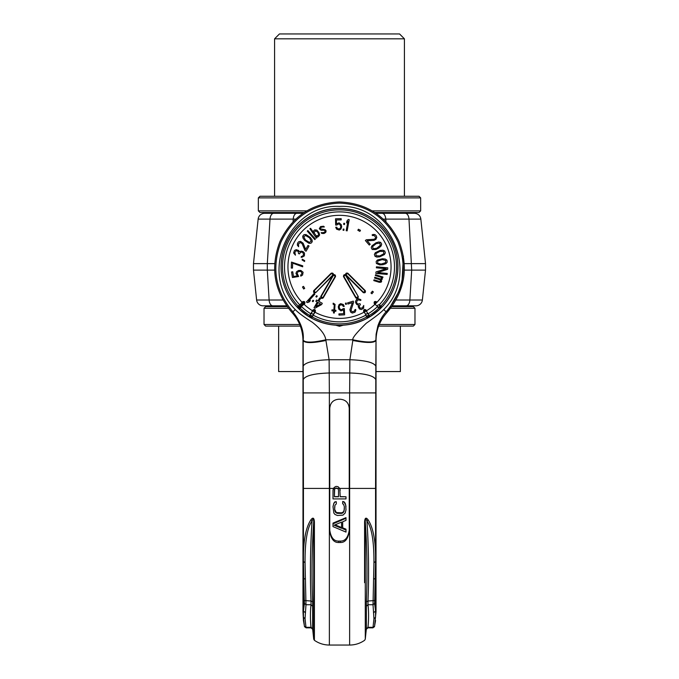 <?xml version="1.0" encoding="UTF-8"?>
<svg xmlns="http://www.w3.org/2000/svg" width="679" height="679" viewBox="0 0 679 679"><rect width="100%" height="100%" fill="white"/><g stroke="black" fill="none" stroke-linecap="round" stroke-linejoin="round"><path stroke-width="1.02" d="M375.979 213.299L414.394 213.299A6.493 6.493 0 0 1 420.844 219.113A6.493 6.493 0 0 0 414.394 213.299M281.878 306.628L282.693 305.822L286.589 305.822L263.07 305.822A6.493 6.493 0 0 1 256.62 300.008L253.479 270.115L253.479 263.622L258.156 219.113A6.493 6.493 0 0 1 264.606 213.299A6.493 6.493 0 0 0 258.156 219.113A6.493 6.493 0 0 1 264.606 213.299L303.021 213.299M280.257 212.493L282.405 213.299L273.705 213.299A6.493 3.726 90 0 0 270.004 219.113L295.747 219.113M383.253 219.113L408.996 219.113A6.493 3.726 90 0 0 405.295 213.299L396.595 213.299L398.743 212.493M396.052 300.008L422.38 300.008L425.521 270.115L422.38 300.008A6.493 6.493 0 0 1 415.93 305.822L406.178 305.822A6.493 3.726 -90 0 0 409.878 300.008L411.686 270.115L425.521 270.115L425.521 263.622L420.844 219.113L425.521 263.622L404.302 263.622M253.479 263.622L258.156 219.113L270.004 219.113L267.314 263.622L253.479 263.622M274.698 263.622L267.314 263.622L267.314 270.115L253.479 270.115L256.62 300.008A6.493 6.493 0 0 0 263.07 305.822M274.622 270.115L267.314 270.115L269.122 300.008L256.62 300.008M420.844 219.113L408.996 219.113L411.686 270.115L404.378 270.115M406.178 305.822L392.411 305.822L406.178 305.822M383.728 309.556C381.326 312.255 375.521 316.796 366.321 323.196C356.467 332.795 351.994 338.329 352.919 339.789L349.889 359.726L329.111 359.726L325.801 339.789C325.114 334.662 320.607 328.814 312.289 322.236C303.521 316.686 297.843 312.45 295.272 309.556C258.572 273.773 288.634 203.666 339.5 206.399C390.366 203.666 420.42 273.773 383.728 309.556L386.096 311.797C382.319 315.981 379.561 320.751 377.821 326.115L376.115 334.178L375.852 340.654C373.866 343.124 366.159 343.056 352.74 340.468M335.57 325.165L339.5 326.285L343.43 325.165M373.026 627.311L373.942 618.679L373.026 604.726L373.942 562.585C374.061 541.401 371.727 527.524 366.932 520.954C368.561 543.981 369.104 574.986 367.993 601.025L367.993 604.726C368.773 611.618 368.773 619.146 367.993 627.311L373.026 627.311L374.587 626.25L376.022 611.779L376.022 340.654C376.158 329.901 379.799 320.547 386.945 312.595C404.896 291.333 408.936 267.636 399.048 241.512C386.945 216.355 367.093 203.165 339.5 201.943C311.907 203.165 292.055 216.355 279.952 241.512C270.064 267.636 274.104 291.333 292.055 312.595C299.201 320.547 302.842 329.901 302.978 340.654L302.978 488.422L303.437 488.422L303.165 340.103C305.168 342.844 312.713 342.742 325.801 339.789L352.919 339.789C366.193 342.589 373.832 342.691 375.843 340.103M303.165 340.103C304.158 331.369 300.738 321.939 292.904 311.797L295.272 309.556M292.055 312.595L292.904 311.797C275.267 290.909 271.303 267.636 281.013 241.979C292.895 217.272 312.399 204.32 339.5 203.114C366.601 204.32 386.105 217.272 397.987 241.979C407.697 267.636 403.733 290.909 386.096 311.797L386.945 312.595L401.773 286.317L403.402 256.093M302.978 340.654L303.165 340.654C305.143 343.277 312.747 343.218 325.996 340.468M376.022 340.654L375.827 366.108C373.696 362.382 365.047 360.252 349.889 359.726L349.634 392.912L329.366 392.912L329.111 359.726C313.953 360.252 305.304 362.382 303.173 366.108M373.942 618.679L375.563 617.219L375.563 610.964L374.587 603.47L375.563 561.584C375.86 541.681 373.365 527.753 368.086 519.8C366.032 517.084 364.869 517.788 364.598 521.913L364.598 582.684M302.978 488.422L302.978 611.779L303.437 620.436L303.437 617.219L305.058 618.679L305.974 627.311L304.413 626.259L303.437 617.219L303.437 610.964L304.413 603.47L303.437 561.584C303.14 541.664 305.635 527.736 310.914 519.8C312.968 517.084 314.131 517.788 314.402 521.913L313.723 521.659C311.933 547.673 311.568 574.366 312.62 601.73L312.62 628.652L311.007 627.311L312.62 628.652M305.058 618.679L305.974 604.726L305.058 562.585C304.93 541.435 307.264 527.558 312.068 520.954C313.104 518.281 313.656 518.518 313.723 521.659L313.723 639.143L314.402 640.305L314.402 582.684M304.413 603.47L305.974 604.726L311.007 604.726C310.227 611.618 310.227 619.146 311.007 627.311L305.974 627.311M304.413 600.533L311.007 601.025L311.007 604.726L312.62 606.22M310.914 519.8L312.068 520.954C310.439 543.964 309.896 575.028 311.007 601.025L312.62 601.73M312.586 600.728L312.527 599.005M340.315 542.504C345.051 542.682 348.03 538.939 349.235 531.292L349.235 408.274C348.709 402.783 345.73 399.77 340.315 399.235L338.685 399.235C333.27 399.77 330.291 402.783 329.765 408.274L329.765 531.292C330.97 538.939 333.949 542.682 338.685 542.504L340.315 542.504L340.315 541.104C345.119 541.205 348.098 537.564 349.235 530.18M341.571 522.109L341.571 528.33L334.11 525.223L341.571 522.109L341.571 527.498L335.044 524.842M340.187 490.382L339.916 488.6L337.981 486.648L336.046 486.376L334.11 487.471L333.007 490.34L333.007 498.912L345.993 498.912L345.993 496.782L340.187 496.782L339.806 488.422L337.836 488.422L338.532 490.026L338.532 496.604L334.391 496.604L334.662 488.965L336.046 488.014L337.836 488.422L333.389 488.422L333.007 490.382M345.993 496.782L340.187 496.604M329.765 530.18C330.902 537.564 333.881 541.205 338.685 541.104L340.315 541.104M345.993 518.281L345.993 517.661L333.007 523.102L333.007 526.607L345.993 532.09L345.993 530.044L342.674 528.669L342.674 521.761L345.993 520.369L345.993 518.281L333.007 523.84M345.993 530.044L345.993 529.179L342.674 527.829L342.674 521.761M345.993 506.695L345.161 503.198L344.058 501.815L342.674 501.467L342.674 503.869L343.506 504.217L344.338 506.695L344.338 509.42L343.506 511.83L341.571 512.866L336.326 512.518L334.662 509.42L334.942 505.278L336.326 503.869L336.326 501.747L334.942 502.095L333.839 503.512L333.007 506.695L333.839 513.035L334.942 514.436L337.429 515.488L342.954 515.132L345.161 513.035L345.993 509.87L345.713 504.93L344.058 502.095L342.674 501.747M336.326 501.747L334.942 501.815L333.839 503.198L333.007 506.695M344.338 506.695L344.058 511.279L342.674 513.035L341.571 513.383L337.429 513.383L335.494 512.331L334.662 509.87L334.662 506.695M338.532 490.026L338.532 496.782L334.391 496.782L334.391 490.026M334.942 510.803L334.942 511.279M335.494 511.83L335.494 512.331M336.326 512.518L336.326 513.035M337.429 512.866L337.429 513.383M341.571 512.866L341.571 513.383M342.674 512.518L342.674 513.035M343.506 511.83L343.506 512.331M344.058 510.803L344.058 511.279M375.368 621.565L375.309 622.236M366.838 585.884L366.821 586.987M366.397 601.136L366.38 601.73C367.432 574.341 367.067 547.656 365.277 521.659L364.598 521.913M367.993 627.311L366.38 628.652L366.38 601.73L367.993 601.025L374.587 600.533M368.086 519.8L366.932 520.954C365.896 518.281 365.344 518.518 365.277 521.659L365.277 639.143L366.312 629.297L367.925 627.846L372.907 627.846L374.46 626.7L375.563 620.453M366.38 606.22L367.993 604.726L373.026 604.726L374.587 603.47M381.802 307.18A58.428 58.428 0 0 1 379.807 309.166L379.884 308.682A1.052 1.052 0 0 1 381.318 307.256L381.802 307.18L380.792 306.17A57.002 57.002 0 0 0 379.476 226.226A57.002 57.002 0 0 0 299.524 226.226A57.002 57.002 0 0 0 298.208 306.17L299.634 304.744A54.991 54.991 0 0 1 300.95 227.652A54.991 54.991 0 0 1 378.05 227.652A54.991 54.991 0 0 1 379.366 304.744L381.802 307.18A58.428 58.428 0 0 0 339.5 208.436A58.428 58.428 0 0 1 381.802 307.18C400.534 288.21 403.267 256.153 388.015 234.289C372.822 210.643 339.585 201.519 314.445 214.08C298.531 222.008 288.091 234.501 283.109 251.569C279.655 264.785 280.605 277.669 285.944 290.239C288.711 296.545 292.454 302.189 297.198 307.18A58.428 58.428 0 0 1 339.5 208.436M339.5 325.3A58.428 58.428 0 0 0 367.492 318.162L363.91 311.169L364.453 310.099L365.667 310.159L369.215 315.514A57.002 57.002 0 0 0 378.806 308.156L377.371 306.73A54.991 54.991 0 0 1 368.205 313.766L369.928 316.753A58.428 58.428 0 0 0 379.807 309.166A58.428 58.428 0 0 1 311.508 318.162L315.09 311.169L313.333 310.159L314.547 310.108L315.429 311.364L312.221 316.923A57.002 57.002 0 0 0 366.779 316.923L365.769 315.175A54.991 54.991 0 0 1 313.231 315.175L312.985 314.81A1.052 0.747 -150 0 0 311.237 313.8L313.002 309.964C314.649 309.081 315.455 309.548 315.429 311.364M379.807 309.166L369.928 316.753L368.773 315.54A1.052 0.747 150 0 0 367.016 316.558L367.492 318.162C348.828 327.651 330.172 327.651 311.508 318.162L311.313 317.713A1.052 1.052 0 0 0 309.565 316.703L310.227 315.54A1.052 0.747 -150 0 1 311.984 316.558L311.508 318.162A58.428 58.428 0 0 1 297.198 307.18L303.021 301.909L304.209 302.172L304.455 303.343L299.116 308.682A1.052 1.052 0 0 0 297.682 307.256A1.052 1.052 0 0 1 299.116 308.682A1.052 1.052 0 0 0 297.682 307.256L298.624 306.305A1.052 0.747 -135 0 1 300.059 307.74L300.194 308.156A57.002 57.002 0 0 0 309.785 315.514L310.795 313.766A54.991 54.991 0 0 1 301.629 306.73L299.193 309.166L309.072 316.753L313.002 309.964M379.884 308.682A1.052 1.052 0 0 1 381.318 307.256A1.052 1.052 0 0 0 379.884 308.682M374.961 304.311L377.516 306.314A1.052 0.747 135 0 1 378.95 304.879L380.376 306.305A1.052 0.747 135 0 0 378.941 307.74L374.265 303.615C373.84 301.799 374.502 301.137 376.251 301.637L376.938 302.325A51.545 51.545 0 0 0 375.614 230.088A51.545 51.545 0 0 0 303.386 230.088A51.545 51.545 0 0 0 302.07 302.308L302.749 301.637C304.565 301.204 305.227 301.866 304.735 303.615L301.484 306.314A1.052 0.747 -135 0 0 300.05 304.879L302.062 302.325L304.056 304.294A51.545 51.545 0 0 0 312.518 310.787L314.946 312.213M366.49 310.804L367.763 313.8A1.052 0.747 150 0 0 366.015 314.81L363.571 311.364C363.63 309.497 364.436 309.03 365.998 309.964L366.482 310.787A51.545 51.545 0 0 0 374.944 304.294L376.667 302.596L375.979 301.909L374.545 303.343L374.8 302.172L376.251 301.637M323.187 297.928C321.591 298.853 320.785 298.387 320.751 296.528L332.956 275.394L315.701 292.649C313.927 293.133 313.265 292.471 313.715 290.663L331.165 273.221C332.761 272.814 333.499 273.357 333.381 274.842C334.84 274.384 335.553 274.961 335.519 276.565L323.187 297.928L321.642 297.792L321.091 296.723L333.431 275.351L334.637 275.301L335.18 276.37L322.848 297.733L320.751 296.528M365.285 290.663C365.76 292.437 365.098 293.099 363.299 292.649L346.044 275.394L358.249 296.528C358.249 298.37 357.443 298.836 355.813 297.928L343.481 276.565C343.506 274.91 344.219 274.341 345.619 274.842C345.56 273.314 346.298 272.771 347.835 273.221L365.285 290.663L364.75 292.114L363.571 292.369L346.129 274.927L346.392 273.747L347.563 273.493L365.005 290.943L363.299 292.649M356.492 302.537L357.256 300.466L358.97 299.812L360.277 300.474L361.007 300.076L360.515 299.524L358.393 298.752L356.534 299.49L355.507 301.425L355.771 302.936L356.84 304.548L358.436 305.058L358.257 306.806L359.412 308.928L361.27 309.565L363.604 308.3L363.757 305.465L362.263 307.927L360.176 308.241L359.132 306.331L360.413 304.531L359.955 303.683L357.714 304.073L356.492 302.537M297.13 273.23L298.327 271.524L301.001 271.43L302.062 273.433L300.636 275.182L300.789 276.158L302.571 275.029L303.097 272.262L300.848 270.446L298.641 270.463L296.63 271.634L295.942 273.425L297.317 275.886L293.498 276.506L292.734 271.761L291.537 271.956L292.437 277.516L298.641 276.506L297.13 273.23M292.471 268.086L292.657 263.121L302.681 266.813L302.715 265.82L291.486 262.086L291.266 268.044L292.471 268.086M304.71 260.643L302.265 259.191L302.121 260.006L304.557 261.457L304.71 260.643M304.523 253.131L303.004 251.578L301.12 251.128L299.6 251.85L298.539 250.449L296.248 249.685L294.457 250.483L293.617 252.995L295.441 255.177L294.847 252.359L296.163 250.704L298.225 251.391L298.514 253.581L299.439 253.887L300.805 252.07L302.741 252.367L303.598 254.396L302.792 256.051L301.383 256.458L301.12 257.239L301.866 257.316L304.379 255.881L304.523 253.131M300.194 242.488L302.079 243.566L305.024 250.593L306.076 251.196L309.038 246.019L307.986 245.416L305.686 249.448L303.123 243.209L300.559 241.359L298.641 241.792L297.606 243.107L297.334 245.051L298.599 246.732L298.573 243.854L300.194 242.488M373.9 239.305L366.295 239.755L365.378 240.544L369.283 245.051L370.199 244.262L367.161 240.756L373.891 240.408L375.869 239.364L376.786 237.472L376.251 235.74L374.876 234.527L372.915 234.467L372.075 234.976L372.618 235.605L374.07 235.443L375.589 237.192L375.215 238.609L373.9 239.305M375.945 242.819L371.854 245.9L371.243 247.767L372.228 249.499L375.86 249.532L378.882 248.013L381.08 246.01L381.691 244.134L380.715 242.411L378.797 241.97L375.945 242.819M353.615 302.274L353.258 301.12L347.563 302.893L347.92 304.048L352.35 302.673L349.872 309.768L350.585 312.077L352.282 313.07L354.973 312.23L355.813 310.456L355.677 309.48L354.888 309.726L354.455 311.126L352.24 311.814L350.95 310.447L353.615 302.274M345.416 303.182L345.619 304.379L346.443 304.234L346.231 303.046L345.416 303.182M343.175 308.614L341.893 309.641L340.23 309.471L339.127 307.103L339.559 305.626L340.688 304.854L342.352 305.024L343.251 306.433L344.245 306.39L343.328 304.498L340.637 303.649L339.025 304.684L338.295 306.9L338.719 309.055L340.96 310.889L343.566 309.811L343.735 313.673L338.931 313.885L338.991 315.09L344.618 314.844L344.338 308.563L343.175 308.614M333.083 304.116L334.306 304.998L333.83 310.057L332.023 309.828L331.895 310.787L333.703 311.016L333.465 312.934L334.28 313.044L334.526 311.126L335.842 311.288L335.969 310.328L334.654 310.167L335.053 304.37L333.202 303.157L333.083 304.116M314.869 308.258L321.574 304.582L322.304 303.326L318.858 301.34L320.547 298.412L319.682 297.911L317.993 300.848L316.558 300.016L315.837 301.272L317.271 302.104L314.012 307.757L314.869 308.258M316.601 295.671L315.862 296.63L316.516 297.13L317.254 296.18L316.601 295.671M313.044 300.254L312.306 301.204L312.96 301.714L313.698 300.763L313.044 300.254M314.097 293.506L306.484 301.934L307.222 302.605L309.089 302.011L310.388 300.576L308.512 301.162L314.835 294.168L314.097 293.506M303.53 286.377L302.486 286.988L303.649 288.991L304.693 288.388L303.53 286.377M304.718 240.468L308.979 243.311L310.94 243.269L312.247 241.766L312.026 239.814L310.278 237.404L306.017 234.569L304.048 234.611L302.741 236.114L302.961 238.066L304.718 240.468M315.412 239.05L307.876 230.546L307.256 231.098L314.793 239.602L315.412 239.05M316.881 230.13L314.691 229.875L313.469 231.021L313.477 232.49L310.583 228.314L309.904 228.789L316.372 238.125L317.051 237.65L316.227 236.462L318.281 236.801L319.639 234.985L319.079 232.719L316.881 230.13M320.259 228.823L320.412 227.957L321.821 227.049L324.333 226.973L323.628 226.234L320.513 226.582L319.3 228.721L321.108 230.291L324.172 230.232L325.173 230.843L325.02 231.709L323.611 232.608L321.099 232.685L321.795 233.432L324.01 233.491L325.716 232.447L326.124 230.936L325.224 229.757L320.259 228.823M336.826 225.038L338.134 224.045L339.797 224.257L340.841 226.65L340.374 228.11L339.228 228.857L337.565 228.653L336.708 227.219L335.715 227.236L336.58 229.154L339.254 230.071L340.892 229.069L341.673 226.879L341.299 224.707L339.101 222.814L336.47 223.841L336.394 219.971L341.197 219.877L341.172 218.663L335.545 218.782L335.672 225.063L336.826 225.038M343.88 230.334L344.007 229.129L343.184 229.035L343.056 230.24L343.88 230.334M344.508 224.562L344.635 223.357L343.812 223.272L343.684 224.469L344.508 224.562M347.147 230.86L349.21 219.69L348.234 219.504L346.952 220.989L346.596 222.89L347.886 221.413L346.171 230.682L347.147 230.86M359.887 231.386L360.456 230.317L358.41 229.222L357.841 230.283L359.887 231.386M379.968 250.466L375.351 252.673L374.384 254.387L375.003 256.28L376.794 257.086L379.756 256.815L384.373 254.6L385.341 252.885L384.721 251.001L382.931 250.195L379.968 250.466M382.404 258.75L377.439 260.015L376.158 261.5L376.395 263.469L379.731 264.912L383.109 264.674L385.91 263.673L387.2 262.187L386.962 260.21L385.366 259.064L382.404 258.75M376.353 267.815L386.232 268.689L375.988 271.94L375.86 273.425L387.174 274.426L387.259 273.433L377.634 272.585L387.633 269.308L387.76 267.823L376.446 266.822L376.353 267.815M375.334 275.53L381.106 277.304L381.462 278.628L380.342 278.976L374.791 277.27L374.553 278.067L380.096 279.765L380.681 281.157L379.561 281.513L374.019 279.807L373.773 280.597L379.323 282.303L381.131 282.167L381.7 281.131L381.072 279.892L382.285 279.23L382.031 277.592L382.727 277.804L382.964 277.007L375.572 274.74L375.334 275.53M370.972 293.022L371.922 293.761L373.357 291.936L372.406 291.198L370.972 293.022M320.573 304.005L315.837 306.577L318.128 302.596L320.573 304.005M305.44 240.01L303.759 236.784L305.542 235.477L309.548 237.871L311.228 241.096L309.446 242.403L305.44 240.01M316.227 235.876L314.021 232.693L315.379 230.877L317.433 231.802L318.68 234.179L318.137 235.435L316.227 235.876M376.149 243.659L379.748 243.15L380.384 245.263L376.794 248.242L373.195 248.752L372.559 246.647L376.149 243.659M379.994 251.332L383.627 251.536L383.839 253.734L379.731 255.949L376.098 255.745L375.894 253.547L379.994 251.332M382.26 259.607L385.782 260.515L385.553 262.714L381.089 264.08L377.575 263.163L377.804 260.965L382.26 259.607M333.381 274.842L332.956 275.394M313.715 290.663L315.429 292.369L314.25 292.114L313.995 290.943L331.437 273.493L332.608 273.747L332.871 274.927L315.701 292.649M345.619 274.842L346.044 275.394M355.813 297.928L357.909 296.723L357.358 297.792L356.152 297.733L343.82 276.37L344.363 275.301L345.569 275.351L358.249 296.528M367.492 318.162L367.687 317.713A1.052 1.052 0 0 1 369.435 316.703L369.928 316.753M374.766 212.493L419.036 212.493L420.657 210.872L372.16 210.872M258.343 197.886L420.657 197.886L419.036 196.265L259.964 196.265L258.343 197.886L258.343 210.872L259.964 212.493L304.234 212.493M404.421 38.822L399.558 33.95L279.442 33.95L274.579 38.822L404.421 38.822L404.421 196.265M258.343 210.872L306.84 210.872M391.825 306.628L413.35 306.628L414.971 308.258L414.971 324.486L379.289 324.486M288.388 308.258L264.029 308.258L265.65 306.628L287.175 306.628M390.612 308.258L414.971 308.258M264.029 308.258L264.029 324.486L299.711 324.486M264.029 324.486L265.65 326.107L300.356 326.107M378.644 326.107L413.35 326.107L414.971 324.486M302.978 371.557L278.636 371.557L278.636 326.107M376.022 371.557L400.364 371.557L400.364 326.107M304.192 302.163L298.183 308.181M296.927 213.299A6.493 3.726 90 0 0 293.218 219.113L293.065 221.744M382.073 213.299A6.493 3.726 90 0 1 385.782 219.113L385.935 221.744M272.822 305.822A6.493 3.726 -90 0 1 269.122 300.008L282.948 300.008M376.022 488.422L375.563 488.422L375.563 561.584L373.942 562.585M375.827 366.108L375.563 488.422L349.634 488.422L349.634 645.05L329.366 645.05L329.366 392.912L303.437 392.912M373.942 579.06L375.563 578.152L375.563 610.964L373.942 612.458M305.058 612.458L303.437 610.964L303.437 578.152L305.058 579.06M305.058 562.585L303.437 561.584L303.437 488.422L333.389 488.422M314.402 521.913L314.402 640.305C318.901 643.429 323.891 645.008 329.366 645.05M375.563 392.912L349.634 392.912L349.634 488.422L339.806 488.422M338.685 542.504L338.685 541.104M303.352 379.357C305.474 375.623 314.122 373.501 329.281 372.975L349.719 372.975C364.878 373.501 373.526 375.623 375.648 379.357M314.615 311.992L314.954 312.187A51.545 51.545 0 0 0 364.046 312.187L364.385 311.992M375.232 304.031L374.265 303.615M331.165 273.221L335.519 276.565M343.481 276.565L347.835 273.221M365.998 309.964L363.571 311.364M367.687 317.713A1.052 1.052 0 0 1 369.435 316.703M364.054 312.213L366.151 310.999M302.749 301.637L304.735 303.615M313.723 639.143L312.688 629.297L311.075 627.846L306.093 627.846L304.54 626.7L303.437 620.453M365.277 639.151L364.598 640.305C360.099 643.429 355.109 645.008 349.634 645.05M420.657 197.886L420.657 210.872M274.579 38.822L274.579 196.265M396.307 305.822L397.122 306.628"/></g></svg>
